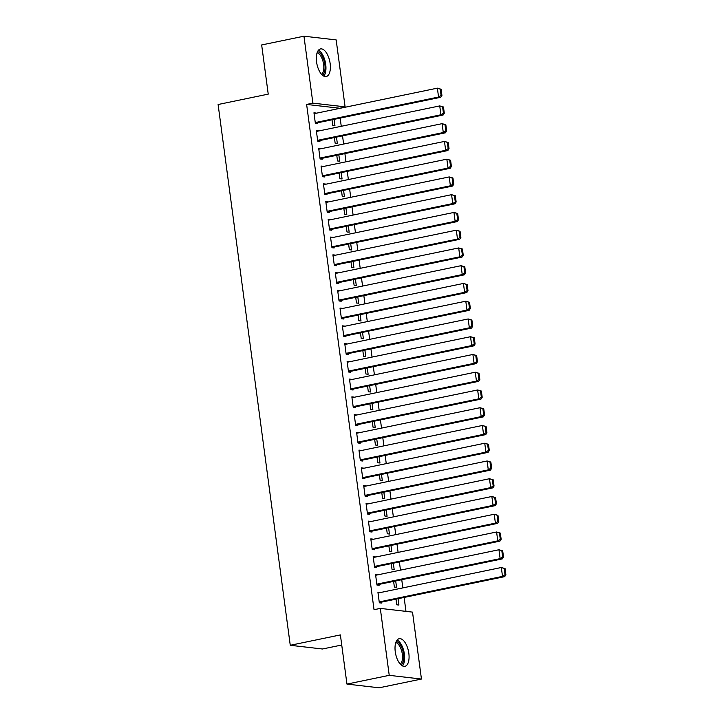 <?xml version="1.0" encoding="UTF-8"?>
<svg xmlns="http://www.w3.org/2000/svg" width="724" height="724" viewBox="0 0 724 724"><rect width="100%" height="100%" fill="white"/><g stroke="black" fill="none" stroke-linecap="round" stroke-linejoin="round"><path stroke-width="1.09" d="M395.259 651.736A14.1 6.57 -101.7 0 1 399.186 638.704A14.1 6.57 -101.7 0 1 408.834 653.292A14.1 6.57 -101.7 0 1 404.906 666.315A14.1 6.57 -101.7 0 1 395.259 651.736M316.56 61.947A14.1 6.57 -101.7 0 1 320.497 48.924A14.1 6.57 -101.7 0 1 330.144 63.513A14.1 6.57 -101.7 0 1 326.216 76.536A14.1 6.57 -101.7 0 1 316.56 61.947M405.974 611.364L404.119 597.454M402.843 587.897L401.748 579.698M400.481 570.141L399.386 561.942M398.109 552.385L397.014 544.195M395.738 534.629L394.643 526.439M393.367 516.882L392.272 508.682M390.996 499.126L389.91 490.926M388.634 481.37L387.539 473.179M386.263 463.613L385.168 455.423M383.892 445.866L382.797 437.667M381.521 428.11L380.435 419.911M379.159 410.354L378.064 402.164M376.788 392.598L375.693 384.408M374.417 374.851L373.322 366.652M372.046 357.095L370.959 348.896M369.683 339.339L368.588 331.149M367.312 321.583L366.217 313.392M364.941 303.836L363.846 295.636M362.57 286.08L361.484 277.88M360.208 268.323L359.113 260.133M357.837 250.567L356.742 242.377M355.466 232.82L354.371 224.621M353.095 215.064L352.009 206.865M350.733 197.308L349.638 189.118M348.362 179.552L347.267 171.362M345.991 161.805L344.896 153.606M343.619 144.049L342.533 135.85M341.257 126.293L340.162 118.103M338.886 108.537L345.095 106.844L312.886 103.134L303.953 36.2L336.162 39.91L345.095 106.844M412.517 612.115L421.449 679.049L389.231 675.338L380.308 608.404L412.517 612.115M389.231 675.338L346.95 684.09L379.159 687.8L421.449 679.049M341.728 645.012L322.479 648.994L290.261 645.292L218.105 104.509L268.233 94.129L261.663 44.951L303.953 36.2M395.702 580.947L396.553 587.3L394.372 587.046L393.621 581.381M375.629 575.073L377.72 574.639L375.539 574.385L376.96 585.037L379.141 585.291L379.023 584.404M390.969 545.444L391.811 551.788L389.639 551.534L388.878 545.878M370.896 539.561L372.978 539.136L370.806 538.882L372.227 549.534L374.399 549.788L374.281 548.901M386.227 509.931L387.078 516.284L384.897 516.031L384.145 510.366M366.154 504.058L368.245 503.623L366.063 503.37L367.484 514.022L369.665 514.275L369.548 513.388M381.494 474.428L382.335 480.772L380.163 480.519L379.403 474.863M361.421 468.546L363.502 468.12L361.33 467.867L362.751 478.519L364.923 478.772L364.806 477.885M376.752 438.916L377.602 445.269L375.421 445.016L374.67 439.35M356.679 433.043L358.769 432.608L356.588 432.355L358.009 443.007L360.19 443.26L360.072 442.373M372.018 403.413L372.86 409.757L370.688 409.503L369.928 403.847M351.945 397.53L354.027 397.105L351.855 396.852L353.276 407.503L355.448 407.757L355.33 406.87M367.276 367.901L368.127 374.254L365.946 374L365.195 368.335M347.203 362.027L349.294 361.593L347.113 361.339L348.534 371.991L350.715 372.245L350.597 371.358M362.543 332.397L363.385 338.742L361.213 338.488L360.452 332.832M342.47 326.515L344.552 326.09L342.38 325.836L343.8 336.488L345.972 336.741L345.855 335.855M357.801 296.885L358.651 303.238L356.47 302.985L355.719 297.32M337.728 291.012L339.818 290.577L337.637 290.324L339.058 300.976L341.239 301.229L341.122 300.342M353.068 261.382L353.909 267.726L351.737 267.473L350.977 261.817M332.995 255.5L335.076 255.074L332.904 254.821L334.325 265.473L336.497 265.726L336.379 264.839M348.325 225.87L349.176 232.223L346.995 231.97L346.244 226.304M328.253 219.996L330.343 219.562L328.162 219.309L329.583 229.96L331.764 230.214L331.646 229.327M343.592 190.367L344.434 196.711L342.262 196.457L341.502 190.801M323.519 184.484L325.601 184.059L323.429 183.805L324.85 194.457L327.022 194.711L326.904 193.824M338.85 154.855L339.701 161.208L337.52 160.954L336.769 155.289M318.777 148.981L320.868 148.547L318.687 148.293L320.108 158.945L322.289 159.199L322.171 158.312M334.117 119.351L334.959 125.695L332.787 125.451L332.026 119.786M314.044 113.469L316.126 113.044L313.954 112.79L315.374 123.442L317.546 123.695L317.429 122.808M338.832 108.138L306.623 104.428L374.037 609.699L380.308 608.404M316.415 131.225L318.497 130.791L316.325 130.546L317.746 141.198L319.918 141.442L319.8 140.556M336.479 137.108L337.33 143.452L335.149 143.198L334.398 137.533M321.148 166.737L323.239 166.303L321.058 166.049L322.479 176.701L324.66 176.955L324.533 176.068M341.221 172.611L342.063 178.955L339.891 178.71L339.131 173.045M325.891 202.24L327.972 201.806L325.8 201.562L327.221 212.213L329.393 212.458L329.275 211.571M345.954 208.123L346.805 214.467L344.624 214.213L343.873 208.548M330.624 237.753L332.714 237.318L330.533 237.065L331.954 247.717L334.135 247.97L334.017 247.083M350.697 243.626L351.538 249.97L349.366 249.726L348.606 244.06M335.366 273.256L337.447 272.821L335.275 272.577L336.696 283.229L338.868 283.473L338.751 282.586M355.43 279.138L356.28 285.482L354.099 285.229L353.348 279.564M340.099 308.768L342.19 308.334L340.009 308.08L341.429 318.732L343.61 318.985L343.493 318.098M360.172 314.641L361.014 320.985L358.842 320.741L358.081 315.076M344.841 344.271L346.923 343.837L344.751 343.592L346.172 354.244L348.344 354.488L348.226 353.602M364.905 350.154L365.756 356.498L363.575 356.244L362.824 350.579M349.574 379.783L351.665 379.349L349.484 379.095L350.905 389.747L353.086 390.001L352.968 389.114M369.647 385.657L370.489 392.001L368.317 391.756L367.566 386.091M354.317 415.286L356.398 414.852L354.226 414.608L355.647 425.26L357.819 425.504L357.701 424.617M374.38 421.169L375.231 427.513L373.059 427.26L372.299 421.594M359.05 450.799L361.14 450.364L358.959 450.111L360.38 460.763L362.561 461.016L362.443 460.129M379.123 456.672L379.973 463.016L377.792 462.772L377.041 457.106M363.792 486.302L365.873 485.867L363.701 485.623L365.122 496.275L367.294 496.519L367.177 495.632M383.856 492.184L384.706 498.528L382.534 498.275L381.774 492.61M368.525 521.814L370.616 521.38L368.435 521.126L369.855 531.778L372.036 532.031L371.919 531.144M388.598 527.687L389.449 534.031L387.268 533.787L386.516 528.122M373.267 557.317L375.349 556.883L373.177 556.638L374.598 567.29L376.77 567.535L376.652 566.648M393.331 563.2L394.182 569.544L392.01 569.29L391.25 563.625M378 592.82L380.091 592.395L377.91 592.141L379.331 602.793L381.512 603.047L381.394 602.16M398.073 598.703L398.924 605.047L396.743 604.802L395.992 599.137M306.623 104.428L312.886 103.134M346.95 684.09L340.389 634.912L290.261 645.292M314.071 113.677L437.368 88.156L441.106 89.242L440.228 89.142L441.061 95.351L441.93 95.45L441.106 89.242M315.347 123.234L440.726 97.278L438.554 97.034L437.368 88.156L440.228 89.142M315.257 122.555L438.554 97.034L441.061 95.351M440.726 97.278L441.93 95.45M316.442 131.433L439.73 105.912L443.468 106.989L442.599 106.89L443.432 113.107L444.301 113.206L443.468 106.989M317.718 140.99L443.097 115.035L440.916 114.781L439.73 105.912L442.599 106.89M317.628 140.311L440.916 114.781L443.432 113.107M443.097 115.035L444.301 113.206M318.804 149.189L442.102 123.659L445.839 124.745L444.97 124.646L445.803 130.863L446.672 130.963L445.839 124.745M320.08 158.746L445.468 132.791L443.287 132.537L442.102 123.659L444.97 124.646M319.99 158.058L443.287 132.537L445.803 130.863M445.468 132.791L446.672 130.963M317.546 51.685A12.199 5.683 -101.7 0 1 320.524 53.603A12.199 5.683 -101.7 0 1 324.967 65.441A12.199 5.683 -101.7 0 1 322.406 75.178M321.574 74.346A11.294 5.258 78.3 0 0 323.719 65.232A11.294 5.258 78.3 0 0 319.628 54.508A11.294 5.258 78.3 0 0 317.103 52.78M323.782 76.129A14.009 6.525 78.3 0 0 325.746 64.626A14.009 6.525 78.3 0 0 320.75 52.11A14.009 6.525 78.3 0 0 318.424 50.264M396.236 641.464A12.199 5.683 -101.7 0 1 399.214 643.383A12.199 5.683 -101.7 0 1 403.666 655.229A12.199 5.683 -101.7 0 1 401.105 664.958M400.263 664.125A11.294 5.258 78.3 0 0 402.417 655.012A11.294 5.258 78.3 0 0 398.318 644.288A11.294 5.258 78.3 0 0 395.802 642.559M402.472 665.908A14.009 6.525 78.3 0 0 404.435 654.415A14.009 6.525 78.3 0 0 399.449 641.898A14.009 6.525 78.3 0 0 397.114 640.052M321.175 166.936L444.473 141.415L448.21 142.501L447.341 142.402L448.165 148.619L449.043 148.719L448.21 142.501M322.452 176.502L447.83 150.547L445.658 150.293L444.473 141.415L447.341 142.402M322.361 175.814L445.658 150.293L448.165 148.619M447.83 150.547L449.043 148.719M323.547 184.692L446.844 159.171L450.581 160.257L449.713 160.158L450.536 166.366L451.405 166.466L450.581 160.257M324.823 194.249L450.201 168.294L448.029 168.049L446.844 159.171L449.713 160.158M324.732 193.57L448.029 168.049L450.536 166.366M450.201 168.294L451.405 166.466M325.918 202.448L449.206 176.928L452.943 178.004L452.075 177.905L452.907 184.122L453.776 184.222L452.943 178.004M327.194 212.005L452.572 186.05L450.391 185.797L449.206 176.928L452.075 177.905M327.103 211.327L450.391 185.797L452.907 184.122M452.572 186.05L453.776 184.222M328.28 220.205L451.577 194.675L455.315 195.761L454.446 195.661L455.278 201.878L456.147 201.978L455.315 195.761M329.556 229.761L454.944 203.806L452.762 203.553L451.577 194.675L454.446 195.661M329.465 229.074L452.762 203.553L455.278 201.878M454.944 203.806L456.147 201.978M330.651 237.952L453.948 212.431L457.686 213.517L456.817 213.417L457.64 219.625L458.518 219.734L457.686 213.517M331.927 247.518L457.306 221.562L455.134 221.309L453.948 212.431L456.817 213.417M331.836 246.83L455.134 221.309L457.64 219.625M457.306 221.562L458.518 219.734M333.022 255.708L456.319 230.187L460.057 231.273L459.188 231.173L460.012 237.382L460.88 237.481L460.057 231.273M334.298 265.265L459.677 239.309L457.505 239.065L456.319 230.187L459.188 231.173M334.207 264.586L457.505 239.065L460.012 237.382M459.677 239.309L460.88 237.481M335.393 273.464L458.69 247.943L462.419 249.02L461.55 248.92L462.383 255.138L463.251 255.237L462.419 249.02M336.669 283.021L462.048 257.065L459.867 256.812L458.69 247.943L461.55 248.92M336.579 282.342L459.867 256.812L462.383 255.138M462.048 257.065L463.251 255.237M337.755 291.211L461.052 265.69L464.79 266.776L463.921 266.676L464.754 272.894L465.623 272.993L464.79 266.776M339.031 300.777L464.419 274.821L462.238 274.568L461.052 265.69L463.921 266.676M338.941 300.089L462.238 274.568L464.754 272.894M464.419 274.821L465.623 272.993M340.126 308.967L463.423 283.446L467.161 284.532L466.292 284.432L467.116 290.641L467.994 290.749L467.161 284.532M341.402 318.533L466.781 292.577L464.609 292.324L463.423 283.446L466.292 284.432M341.312 317.845L464.609 292.324L467.116 290.641M466.781 292.577L467.994 290.749M342.497 326.723L465.794 301.202L469.532 302.288L468.663 302.189L469.487 308.397L470.356 308.496L469.532 302.288M343.773 336.28L469.152 310.325L466.98 310.08L465.794 301.202L468.663 302.189M343.683 335.601L466.98 310.08L469.487 308.397M469.152 310.325L470.356 308.496M344.868 344.479L468.166 318.958L471.894 320.035L471.025 319.936L471.858 326.153L472.727 326.252L471.894 320.035M346.144 354.036L471.523 328.081L469.342 327.827L468.166 318.958L471.025 319.936M346.054 353.357L469.342 327.827L471.858 326.153M471.523 328.081L472.727 326.252M347.23 362.226L470.528 336.705L474.265 337.791L473.396 337.692L474.229 343.909L475.098 344.009L474.265 337.791M348.506 371.792L473.894 345.837L471.713 345.583L470.528 336.705L473.396 337.692M348.416 371.104L471.713 345.583L474.229 343.909M473.894 345.837L475.098 344.009M349.602 379.982L472.899 354.461L476.636 355.547L475.768 355.448L476.591 361.656L477.469 361.765L476.636 355.547M350.878 389.539L476.256 363.593L474.084 363.339L472.899 354.461L475.768 355.448M350.787 388.86L474.084 363.339L476.591 361.656M476.256 363.593L477.469 361.765M351.973 397.738L475.27 372.217L479.007 373.303L478.139 373.204L478.962 379.412L479.831 379.512L479.007 373.303M353.249 407.295L478.627 381.34L476.455 381.096L475.27 372.217L478.139 373.204M353.158 406.617L476.455 381.096L478.962 379.412M478.627 381.34L479.831 379.512M354.344 415.495L477.641 389.964L481.37 391.051L480.501 390.951L481.333 397.168L482.202 397.268L481.37 391.051M355.62 425.051L480.998 399.096L478.817 398.843L477.641 389.964L480.501 390.951M355.529 424.373L478.817 398.843L481.333 397.168M480.998 399.096L482.202 397.268M356.706 433.242L480.003 407.721L483.741 408.807L482.872 408.707L483.704 414.924L484.573 415.024L483.741 408.807M357.982 442.807L483.37 416.852L481.189 416.599L480.003 407.721L482.872 408.707M357.891 442.12L481.189 416.599L483.704 414.924M483.37 416.852L484.573 415.024M359.077 450.998L482.374 425.477L486.112 426.563L485.243 426.463L486.066 432.671L486.944 432.78L486.112 426.563M360.353 460.555L485.732 434.608L483.56 434.355L482.374 425.477L485.243 426.463M360.262 459.876L483.56 434.355L486.066 432.671M485.732 434.608L486.944 432.78M361.448 468.754L484.745 443.233L488.483 444.319L487.614 444.219L488.438 450.428L489.306 450.527L488.483 444.319M362.724 478.311L488.103 452.355L485.931 452.111L484.745 443.233L487.614 444.219M362.634 477.632L485.931 452.111L488.438 450.428M488.103 452.355L489.306 450.527M363.819 486.51L487.116 460.98L490.854 462.066L489.976 461.966L490.809 468.184L491.677 468.283L490.854 462.066M365.095 496.067L490.474 470.111L488.293 469.858L487.116 460.98L489.976 461.966M365.005 495.388L488.293 469.858L490.809 468.184M490.474 470.111L491.677 468.283M366.181 504.257L489.478 478.736L493.216 479.822L492.347 479.722L493.18 485.94L494.049 486.039L493.216 479.822M367.457 513.823L492.845 487.867L490.664 487.614L489.478 478.736L492.347 479.722M367.367 513.135L490.664 487.614L493.18 485.94M492.845 487.867L494.049 486.039M368.552 522.013L491.849 496.492L495.587 497.578L494.718 497.479L495.542 503.687L496.42 503.795L495.587 497.578M369.828 531.57L495.207 505.624L493.035 505.37L491.849 496.492L494.718 497.479M369.738 530.891L493.035 505.37L495.542 503.687M495.207 505.624L496.42 503.795M370.923 539.769L494.221 514.248L497.958 515.334L497.089 515.235L497.913 521.443L498.782 521.542L497.958 515.334M372.199 549.326L497.578 523.371L495.406 523.126L494.221 514.248L497.089 515.235M372.109 548.647L495.406 523.126L497.913 521.443M497.578 523.371L498.782 521.542M373.294 557.525L496.592 531.995L500.329 533.081L499.451 532.982L500.284 539.199L501.153 539.299L500.329 533.081M374.57 567.082L499.949 541.127L497.768 540.873L496.592 531.995L499.451 532.982M374.48 566.403L497.768 540.873L500.284 539.199M499.949 541.127L501.153 539.299M375.656 575.272L498.954 549.751L502.691 550.837L501.822 550.738L502.655 556.955L503.524 557.055L502.691 550.837M376.933 584.838L502.32 558.883L500.139 558.629L498.954 549.751L501.822 550.738M376.842 584.15L500.139 558.629L502.655 556.955M502.32 558.883L503.524 557.055M378.028 593.028L501.325 567.507L505.062 568.593L504.194 568.494L505.017 574.702L505.895 574.811L505.062 568.593M379.304 602.585L504.682 576.639L502.51 576.385L501.325 567.507L504.194 568.494M379.213 601.906L502.51 576.385L505.017 574.702M504.682 576.639L505.895 574.811"/></g></svg>
